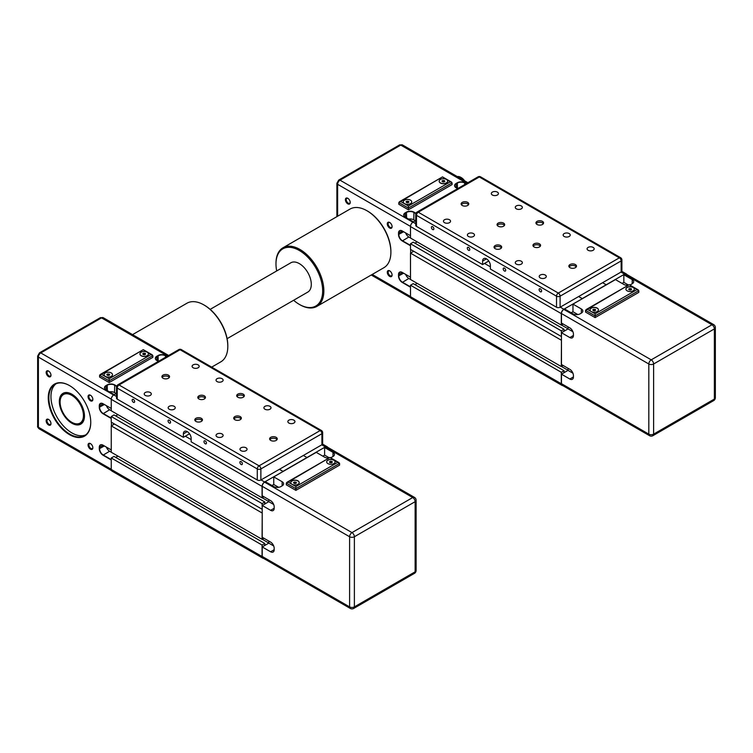 <?xml version="1.0" encoding="UTF-8"?>
<svg xmlns="http://www.w3.org/2000/svg" width="753" height="753" viewBox="0 0 753 753"><rect width="100%" height="100%" fill="white"/><g stroke="black" fill="none" stroke-linecap="round" stroke-linejoin="round"><path stroke-width="1.13" d="M561.456 336.384L561.305 330.84L564.053 329.249L564.053 331.216L568.035 328.92L568.035 326.849L563.159 324.025L561.305 325.098L561.305 313.625A3.596 2.08 -60 0 1 563.846 309.219L582.248 298.772L578.652 296.522L582.248 298.602L624.585 274.148A3.596 2.08 -60 0 1 626.383 273.979A3.596 2.08 -60 0 1 626.891 274.506M621.15 271.993A2.541 1.468 0 0 0 621.893 270.958L621.893 259.898A2.541 1.468 180 0 1 621.15 260.933L621.15 271.993L602.598 282.704L606.184 284.775L602.598 282.704L560.1 307.233L560.1 296.183A2.541 1.468 180 0 1 556.514 296.183L556.514 307.233A2.541 1.468 0 0 0 560.1 307.233M562.764 385.583A3.596 2.08 -60 0 1 562.049 385.414A3.596 2.08 -60 0 1 561.305 383.766L561.305 372.302L564.053 370.711L564.053 372.679L568.035 370.382L568.035 368.311L563.159 365.487L561.305 366.56L561.456 340.111M561.305 325.098L410.489 238.033L410.489 226.559A3.596 2.08 -60 0 1 413.03 222.154L415.731 220.591M562.049 385.414L411.232 298.348A3.596 2.08 -60 0 1 410.489 296.701L410.489 285.227L561.305 372.302M410.489 285.227L413.237 283.636L564.053 370.711M561.446 366.476L568.035 370.278M414.95 284.625L417.162 283.344L414.95 284.625M561.305 340.196L410.489 253.13L410.489 279.495L561.305 366.56M410.489 253.13L413.717 251.267M561.305 330.84L410.489 243.765L410.489 249.394L561.305 336.469M410.489 243.765L413.237 242.174L564.053 329.249M561.446 325.014L568.035 328.816M414.95 243.163L417.162 241.882L414.95 243.163M627.136 290.827A4.236 2.447 180 0 1 625.894 289.096A4.236 2.447 180 0 1 628.501 286.837A4.236 2.447 180 0 1 633.113 287.373A4.236 2.447 180 0 1 634.355 289.096A4.236 2.447 180 0 1 631.748 291.355A4.236 2.447 180 0 1 627.136 290.827M634.355 289.161A4.236 2.447 -0 0 0 633.113 287.505A4.236 2.447 -0 0 0 628.557 286.968A4.236 2.447 -0 0 0 625.894 289.161M595.115 313.803L591.227 311.554A4.236 2.447 180 0 1 589.985 309.831A4.236 2.447 180 0 1 592.602 307.572A4.236 2.447 180 0 1 597.214 308.099A4.236 2.447 180 0 1 598.447 309.831A4.236 2.447 180 0 1 595.839 312.081A4.236 2.447 180 0 1 591.227 311.554L587.331 309.314L585.542 310.349L595.115 315.874L638.798 290.649L637.01 289.613L595.115 313.803L595.115 317.606L585.542 312.071L585.542 310.349M598.447 309.897A4.236 2.447 -0 0 0 597.214 308.241A4.236 2.447 -0 0 0 592.649 307.695A4.236 2.447 -0 0 0 589.985 309.897M632.219 283.74A5.083 2.927 -0 0 0 633.706 281.669A5.083 2.927 -0 0 0 632.219 279.598L632.219 283.74L631.023 284.436A5.083 2.927 -0 0 1 629.715 284.973M581.354 308.965L581.354 313.107A5.083 2.927 -0 0 0 582.841 311.036A5.083 2.927 -0 0 0 581.354 308.965L572.967 304.127L615.465 279.598L623.842 284.436A5.083 2.927 -0 0 0 628.266 285.255M622.044 283.392L623.842 282.356L628.557 285.086M581.354 313.107L580.149 313.803A5.083 2.927 -0 0 1 572.967 313.803L564.59 308.965L563.846 309.398L651.223 359.84A3.389 1.958 60 0 1 653.613 363.991L714.362 328.92A3.389 1.958 -120 0 0 711.962 324.769L651.223 359.84A3.389 1.958 120 0 0 648.822 363.991L648.822 434.133A3.389 1.958 -0 0 0 653.613 434.133A3.389 1.958 60 0 1 652.917 435.676L713.656 400.605A3.389 1.958 -120 0 0 714.362 399.062A3.389 1.958 -0 0 0 715.35 397.678L715.35 327.536A3.389 1.958 180 0 1 714.362 328.92L714.362 399.062L653.613 434.133L653.613 363.991A3.389 1.958 180 0 1 648.822 363.991L561.456 313.54A3.389 1.958 -60 0 1 563.846 309.398M571.179 312.768L572.967 311.733L577.88 314.556M572.967 304.127L572.967 311.733M623.842 282.356L623.842 274.76L632.219 279.598M569.833 379.023A5.083 2.927 -120 0 0 572.365 379.267A5.083 2.927 -120 0 0 573.419 376.942L569.833 379.023L561.456 374.185L568.035 370.382L572.939 373.215M569.833 337.56A5.083 2.927 -120 0 0 572.365 337.805A5.083 2.927 -120 0 0 573.419 335.48L569.833 337.56L561.456 332.722L561.456 364.508L569.833 369.346A5.083 2.927 -120 0 1 573.419 375.568L573.419 376.942M561.456 313.54L561.456 323.046L569.833 327.884A5.083 2.927 -120 0 1 573.419 334.097L573.419 335.48M561.456 332.722L568.035 328.92L572.939 331.753M561.456 383.682L648.822 434.133A3.389 1.958 120 0 0 649.528 435.676L562.152 385.235A3.389 1.958 -60 0 1 561.456 383.682L561.456 374.185M594.785 310.678L593.656 310.641M595.256 309.37L595.632 310.189L594.597 310.782L593.176 310.565L592.799 309.747L595.256 309.37L595.256 310.405M593.835 309.144L593.835 310.528M630.685 289.943L629.564 289.905M631.165 288.634L631.541 289.453L630.506 290.056L629.084 289.83L628.708 289.02L631.165 288.634L631.165 289.67M629.743 288.418L629.743 289.801M587.331 309.314L629.226 284.69L637.01 289.613M595.115 317.606L638.798 292.38L638.798 290.649M624.585 274.327A3.389 1.958 -60 0 1 626.28 274.158L713.656 324.599A3.389 1.958 120 0 0 711.962 324.769L624.585 274.327L623.842 274.76M392.097 226.653A3.407 1.967 -120 0 0 389.696 222.483A3.407 1.967 -120 0 0 387.287 223.876A3.407 1.967 -120 0 0 389.696 228.046A3.407 1.967 -120 0 0 392.097 226.653M392.087 226.389A2.814 1.628 60 0 1 391.513 227.453A2.814 1.628 60 0 1 389.348 226.7A2.814 1.628 60 0 1 388.124 223.876A2.814 1.628 60 0 1 388.708 222.587A2.814 1.628 60 0 1 389.913 222.624M392.097 275.024A3.407 1.967 -120 0 0 389.696 270.854A3.407 1.967 -120 0 0 387.287 272.247A3.407 1.967 -120 0 0 389.696 276.417A3.407 1.967 -120 0 0 392.097 275.024M392.087 274.77A2.814 1.628 60 0 1 391.513 275.833A2.814 1.628 60 0 1 389.348 275.08A2.814 1.628 60 0 1 388.124 272.247A2.814 1.628 60 0 1 388.708 270.958A2.814 1.628 60 0 1 389.913 270.995M350.211 202.463A3.407 1.967 -120 0 0 347.801 198.293A3.407 1.967 -120 0 0 345.392 199.686A3.407 1.967 -120 0 0 347.801 203.856A3.407 1.967 -120 0 0 350.211 202.463M350.201 202.209A2.814 1.628 60 0 1 349.627 203.272A2.814 1.628 60 0 1 347.453 202.519A2.814 1.628 60 0 1 346.229 199.686A2.814 1.628 60 0 1 346.813 198.397A2.814 1.628 60 0 1 348.018 198.434M457.297 176.597A8.462 4.885 60 0 1 460.761 177.322L460.761 177.322A8.462 4.885 60 0 1 464.224 180.598M460.761 177.322L461.354 177.67L460.761 177.322M446.397 179.43A4.236 2.447 180 0 1 447.64 181.153A4.236 2.447 180 0 1 445.023 183.412A4.236 2.447 180 0 1 440.411 182.885A4.236 2.447 180 0 1 439.168 181.153A4.236 2.447 180 0 1 441.785 178.903A4.236 2.447 180 0 1 446.397 179.43M447.63 181.228A4.236 2.447 180 0 1 447.64 181.294A4.236 2.447 180 0 1 445.023 183.553A4.236 2.447 180 0 1 440.411 183.026A4.236 2.447 180 0 1 439.168 181.294A4.236 2.447 180 0 1 439.178 181.228M410.489 200.157A4.236 2.447 180 0 1 411.731 201.889A4.236 2.447 180 0 1 409.114 204.148A4.236 2.447 180 0 1 404.502 203.611A4.236 2.447 180 0 1 403.26 201.889A4.236 2.447 180 0 1 405.876 199.63A4.236 2.447 180 0 1 410.489 200.157M411.722 201.955A4.236 2.447 180 0 1 411.731 202.03A4.236 2.447 180 0 1 409.114 204.279A4.236 2.447 180 0 1 404.502 203.752A4.236 2.447 180 0 1 403.26 202.03A4.236 2.447 180 0 1 403.269 201.955M405.651 274.384A5.083 2.927 -120 0 0 408.841 278.469L410.489 279.419M410.489 286.855L402.413 282.187A5.083 2.927 60 0 1 398.817 275.965L398.817 274.581A5.083 2.927 60 0 1 399.871 272.257A5.083 2.927 60 0 1 402.413 272.511L402.262 272.426A5.29 3.05 -120 0 0 398.516 274.581L398.516 275.965A5.29 3.05 -120 0 0 402.262 282.45L410.489 287.194M405.651 232.922A5.083 2.927 -120 0 0 408.841 237.007L410.489 237.957M410.489 245.393L402.413 240.725A5.083 2.927 60 0 1 398.817 234.503L398.817 233.119A5.083 2.927 60 0 1 399.871 230.794A5.083 2.927 60 0 1 402.413 231.049L402.262 230.964A5.29 3.05 -120 0 0 398.516 233.119L398.516 234.503A5.29 3.05 -120 0 0 402.262 240.979L410.489 245.732M410.639 249.488L410.639 253.046M447.113 179.986L450.285 181.812L408.39 206.002L400.615 201.503L442.51 176.889L445.437 179.016M400.615 201.503L398.817 202.548L408.39 208.073L452.082 182.847L450.285 181.812M408.39 206.002L408.39 209.795L398.817 204.27L398.817 202.548M408.06 202.595L406.931 202.557M408.531 201.286L408.917 202.105L407.872 202.708L406.46 202.482L406.083 201.672L408.531 201.286L408.531 202.322M407.119 201.07L407.119 202.453M443.969 181.868L442.839 181.831M444.439 180.56L444.816 181.379L443.781 181.972L442.369 181.755L441.992 180.936L444.439 180.56L444.439 181.595M443.028 180.334L443.028 181.718M464.62 180.824A7.615 4.396 -120 0 0 461.354 177.67M458.991 177.576A2.541 1.468 -0 0 0 457.325 176.616M408.644 219.104A5.083 2.927 -0 0 1 413.783 219.82L415.43 220.77M415.938 213.287L413.934 212.13A5.29 3.05 -0 0 0 406.451 212.13L405.255 212.826A5.29 3.05 -0 0 0 405.255 217.146L405.406 217.231A5.083 2.927 180 0 1 403.919 215.151A5.083 2.927 180 0 1 405.406 213.08L406.601 212.393A5.083 2.927 180 0 1 413.783 212.393L415.835 213.579M410.489 277.179L402.262 272.426M410.489 235.717L402.262 230.964M405.255 217.146L413.482 221.89M466.295 183.628L464.799 182.763A5.29 3.05 -0 0 0 457.316 182.763L456.12 183.45A5.29 3.05 -0 0 0 456.12 187.77L456.271 187.855A5.083 2.927 180 0 1 454.784 185.784A5.083 2.927 180 0 1 456.271 183.713L457.466 183.026A5.083 2.927 180 0 1 464.648 183.026L466.003 183.798M456.12 187.77L457.626 188.636M452.082 182.847L452.082 184.579L408.39 209.795M431.394 227.397A1.751 1.007 60 0 1 431.761 226.597A1.751 1.007 60 0 1 433.107 227.067A1.751 1.007 60 0 1 433.869 228.827A1.751 1.007 60 0 1 433.502 229.627A1.751 1.007 60 0 1 432.156 229.157A1.751 1.007 60 0 1 431.394 227.397M467.302 248.132A1.751 1.007 60 0 1 467.66 247.332A1.751 1.007 60 0 1 469.015 247.793A1.751 1.007 60 0 1 469.778 249.554A1.751 1.007 60 0 1 469.411 250.363A1.751 1.007 60 0 1 468.065 249.892A1.751 1.007 60 0 1 467.302 248.132M503.211 268.859A1.751 1.007 60 0 1 503.569 268.059A1.751 1.007 60 0 1 504.924 268.529A1.751 1.007 60 0 1 505.687 270.289A1.751 1.007 60 0 1 505.319 271.089A1.751 1.007 60 0 1 503.973 270.619A1.751 1.007 60 0 1 503.211 268.859M539.12 289.594A1.751 1.007 60 0 1 539.477 288.794A1.751 1.007 60 0 1 540.833 289.256A1.751 1.007 60 0 1 541.595 291.016A1.751 1.007 60 0 1 541.228 291.825A1.751 1.007 60 0 1 539.882 291.355A1.751 1.007 60 0 1 539.12 289.594M497.375 192.109A3.549 2.043 180 0 1 498.42 193.559A3.549 2.043 180 0 1 496.227 195.451A3.549 2.043 180 0 1 492.368 195.008A3.549 2.043 180 0 1 491.323 193.559A3.549 2.043 180 0 1 493.516 191.667A3.549 2.043 180 0 1 497.375 192.109M449.503 219.754A3.549 2.043 180 0 1 450.539 221.203A3.549 2.043 180 0 1 448.355 223.095A3.549 2.043 180 0 1 444.486 222.653A3.549 2.043 180 0 1 443.451 221.203A3.549 2.043 180 0 1 445.635 219.311A3.549 2.043 180 0 1 449.503 219.754M473.439 233.571A3.549 2.043 180 0 1 474.475 235.021A3.549 2.043 180 0 1 472.291 236.913A3.549 2.043 180 0 1 468.422 236.47A3.549 2.043 180 0 1 467.387 235.021A3.549 2.043 180 0 1 469.58 233.129A3.549 2.043 180 0 1 473.439 233.571M521.321 205.936A3.549 2.043 180 0 1 522.356 207.386A3.549 2.043 180 0 1 520.163 209.268A3.549 2.043 180 0 1 516.304 208.826A3.549 2.043 180 0 1 515.268 207.386A3.549 2.043 180 0 1 517.452 205.494A3.549 2.043 180 0 1 521.321 205.936M569.193 233.571A3.549 2.043 180 0 1 570.228 235.021A3.549 2.043 180 0 1 568.044 236.913A3.549 2.043 180 0 1 564.185 236.47A3.549 2.043 180 0 1 563.14 235.021A3.549 2.043 180 0 1 565.334 233.129A3.549 2.043 180 0 1 569.193 233.571M521.321 261.216A3.549 2.043 180 0 1 522.356 262.665A3.549 2.043 180 0 1 520.163 264.557A3.549 2.043 180 0 1 516.304 264.115A3.549 2.043 180 0 1 515.268 262.665A3.549 2.043 180 0 1 517.452 260.773A3.549 2.043 180 0 1 521.321 261.216M545.257 275.043A3.549 2.043 180 0 1 546.292 276.483A3.549 2.043 180 0 1 544.108 278.375A3.549 2.043 180 0 1 540.24 277.932A3.549 2.043 180 0 1 539.204 276.483A3.549 2.043 180 0 1 541.388 274.591A3.549 2.043 180 0 1 545.257 275.043M593.129 247.398A3.549 2.043 180 0 1 594.173 248.848A3.549 2.043 180 0 1 591.98 250.73A3.549 2.043 180 0 1 588.121 250.288A3.549 2.043 180 0 1 587.086 248.848A3.549 2.043 180 0 1 589.27 246.956A3.549 2.043 180 0 1 593.129 247.398M467.641 202.369A3.812 2.203 180 0 1 468.761 203.922A3.812 2.203 180 0 1 466.408 205.955A3.812 2.203 180 0 1 462.257 205.484A3.812 2.203 180 0 1 461.137 203.922A3.812 2.203 180 0 1 463.49 201.898A3.812 2.203 180 0 1 467.641 202.369M468.526 204.684A3.812 2.203 0 0 0 467.641 203.894A3.812 2.203 0 0 0 461.373 204.684M503.55 223.104A3.812 2.203 180 0 1 504.661 224.658A3.812 2.203 180 0 1 502.317 226.691A3.812 2.203 180 0 1 498.166 226.211A3.812 2.203 180 0 1 497.046 224.658A3.812 2.203 180 0 1 499.399 222.624A3.812 2.203 180 0 1 503.55 223.104M504.435 225.42A3.812 2.203 0 0 0 503.55 224.62A3.812 2.203 0 0 0 497.281 225.42M539.459 243.831A3.812 2.203 180 0 1 540.569 245.384A3.812 2.203 180 0 1 538.226 247.417A3.812 2.203 180 0 1 534.075 246.946A3.812 2.203 180 0 1 532.955 245.384A3.812 2.203 180 0 1 535.308 243.36A3.812 2.203 180 0 1 539.459 243.831M540.334 246.146A3.812 2.203 0 0 0 539.459 245.356A3.812 2.203 0 0 0 533.19 246.146M575.367 264.567A3.812 2.203 180 0 1 576.478 266.12A3.812 2.203 180 0 1 574.134 268.153A3.812 2.203 180 0 1 569.983 267.673A3.812 2.203 180 0 1 568.863 266.12A3.812 2.203 180 0 1 571.216 264.087A3.812 2.203 180 0 1 575.367 264.567M576.243 266.882A3.812 2.203 0 0 0 575.367 266.082A3.812 2.203 0 0 0 569.099 266.882M542.452 221.373A3.812 2.203 180 0 1 543.562 222.926A3.812 2.203 180 0 1 541.219 224.959A3.812 2.203 180 0 1 537.068 224.488A3.812 2.203 180 0 1 535.948 222.926A3.812 2.203 180 0 1 538.301 220.902A3.812 2.203 180 0 1 542.452 221.373M543.327 223.688A3.812 2.203 0 0 0 542.452 222.897A3.812 2.203 0 0 0 536.183 223.688M500.557 245.563A3.812 2.203 180 0 1 501.677 247.116A3.812 2.203 180 0 1 499.324 249.149A3.812 2.203 180 0 1 495.173 248.669A3.812 2.203 180 0 1 494.053 247.116A3.812 2.203 180 0 1 496.406 245.083A3.812 2.203 180 0 1 500.557 245.563M501.442 247.878A3.812 2.203 0 0 0 500.557 247.078A3.812 2.203 0 0 0 494.288 247.878M488.763 261.009L482.607 264.567L482.607 261.112A5.497 3.172 -120 0 1 483.746 258.59A5.497 3.172 -120 0 1 487.982 260.067A5.497 3.172 -120 0 1 490.382 265.602L490.382 269.056L556.514 307.233M416.475 226.389L416.475 215.33A2.541 1.468 180 0 1 415.731 214.294L415.731 225.345A2.541 1.468 0 0 0 416.475 226.389L482.607 264.567M262.223 509.141L262.072 503.597L264.821 502.006L264.821 503.973L268.802 501.677L268.802 499.606L263.926 496.792L262.072 497.855L262.072 486.391A3.596 2.08 -60 0 1 264.614 481.986L283.015 471.529L279.429 469.288L283.015 471.359L325.352 446.915A3.596 2.08 -60 0 1 327.16 446.736A3.596 2.08 -60 0 1 327.659 447.273M321.917 444.75A2.541 1.468 0 0 0 322.661 443.715L322.661 432.664A2.541 1.468 180 0 1 321.917 433.7L321.917 444.75L303.365 455.461L306.951 457.542L303.365 455.461L260.877 480L260.877 468.94A2.541 1.468 180 0 1 257.281 468.94L257.281 480A2.541 1.468 0 0 0 260.877 480M263.531 558.34A3.596 2.08 -60 0 1 262.816 558.18A3.596 2.08 -60 0 1 262.072 556.533L262.072 545.059L264.821 543.468L264.821 545.436L268.802 543.139L268.802 541.068L263.926 538.254L262.072 539.327L262.223 512.878M262.072 497.855L111.256 410.79L111.256 399.316A3.596 2.08 -60 0 1 113.797 394.911L116.499 393.358M262.816 558.18L111.999 471.105A3.596 2.08 -60 0 1 111.256 469.458L111.256 457.984L262.072 545.059M111.256 457.984L114.014 456.403L264.821 543.468M262.223 539.233L268.802 543.035M115.717 457.382L117.929 456.102L115.717 457.382M262.072 512.962L111.256 425.887L111.256 452.252L262.072 539.327M111.256 425.887L114.484 424.024M262.072 503.597L111.256 416.522L111.256 422.16L262.072 509.226M111.256 416.522L114.014 414.931L264.821 502.006M262.223 497.771L268.802 501.573M115.717 415.92L117.929 414.639L115.717 415.92M327.903 463.584A4.236 2.447 180 0 1 326.661 461.853A4.236 2.447 180 0 1 329.277 459.603A4.236 2.447 180 0 1 333.89 460.13A4.236 2.447 180 0 1 335.123 461.853A4.236 2.447 180 0 1 332.515 464.112A4.236 2.447 180 0 1 327.903 463.584M335.123 461.928A4.236 2.447 -0 0 0 333.89 460.271A4.236 2.447 -0 0 0 329.325 459.725A4.236 2.447 -0 0 0 326.661 461.928M295.882 486.56L291.995 484.311A4.236 2.447 180 0 1 290.752 482.588A4.236 2.447 180 0 1 293.369 480.329A4.236 2.447 180 0 1 297.981 480.856A4.236 2.447 180 0 1 299.214 482.588A4.236 2.447 180 0 1 296.607 484.847A4.236 2.447 180 0 1 291.995 484.311L288.107 482.071L286.309 483.106L295.882 488.631L339.575 463.415L337.777 462.37L295.882 486.56L295.882 490.363L286.309 484.838L286.309 483.106M299.214 482.654A4.236 2.447 -0 0 0 297.981 480.998A4.236 2.447 -0 0 0 293.425 480.452A4.236 2.447 -0 0 0 290.752 482.654M332.986 456.497A5.083 2.927 -0 0 0 334.473 454.426A5.083 2.927 -0 0 0 332.986 452.355L332.986 456.497L331.791 457.193A5.083 2.927 -0 0 1 330.482 457.739M282.121 481.722L282.121 485.873A5.083 2.927 -0 0 0 283.608 483.793A5.083 2.927 -0 0 0 282.121 481.722L273.744 476.884L316.232 452.355L324.609 457.193A5.083 2.927 -0 0 0 329.033 458.012M322.811 456.158L324.609 455.123L329.325 457.843M282.121 485.873L280.925 486.56A5.083 2.927 -0 0 1 273.744 486.56L265.357 481.722L264.614 482.155L351.99 532.606A3.389 1.958 60 0 1 354.381 536.748L415.129 501.677A3.389 1.958 -120 0 0 412.729 497.535L351.99 532.606A3.389 1.958 120 0 0 349.599 536.748L349.599 606.89A3.389 1.958 -0 0 0 354.381 606.89A3.389 1.958 60 0 1 353.684 608.443L414.423 573.372A3.389 1.958 -120 0 0 415.129 571.819A3.389 1.958 -0 0 0 416.117 570.435L416.117 500.293A3.389 1.958 180 0 1 415.129 501.677L415.129 571.819L354.381 606.89L354.381 536.748A3.389 1.958 180 0 1 349.599 536.748L262.223 486.306A3.389 1.958 -60 0 1 264.614 482.155M271.946 485.525L273.744 484.49L278.648 487.323M273.744 476.884L273.744 484.49M324.609 455.123L324.609 447.517L332.986 452.355M270.6 551.78A5.083 2.927 -120 0 0 273.141 552.034A5.083 2.927 -120 0 0 274.186 549.709L270.6 551.78L262.223 546.942L268.802 543.139L273.706 545.972M270.6 510.318A5.083 2.927 -120 0 0 273.141 510.572A5.083 2.927 -120 0 0 274.186 508.247L270.6 510.318L262.223 505.479L262.223 537.265L270.6 542.104A5.083 2.927 -120 0 1 274.186 548.325L274.186 549.709M262.223 486.306L262.223 495.803L270.6 500.641A5.083 2.927 -120 0 1 274.186 506.863L274.186 508.247M262.223 505.479L268.802 501.677L273.706 504.51M262.223 556.448L349.599 606.89A3.389 1.958 120 0 0 350.296 608.443L262.919 557.992A3.389 1.958 -60 0 1 262.223 556.448L262.223 546.942M295.553 483.435L294.423 483.398M296.023 482.127L296.4 482.946L295.364 483.539L293.952 483.322L293.566 482.504L296.023 482.127L296.023 483.162M294.602 481.911L294.602 483.294M331.461 462.709L330.332 462.662M331.932 461.401L332.308 462.21L331.273 462.813L329.852 462.596L329.475 461.777L331.932 461.401L331.932 462.436M330.511 461.175L330.511 462.558M288.107 482.071L329.993 457.457L337.777 462.37M295.882 490.363L339.575 465.138L339.575 463.415M325.352 447.084A3.389 1.958 -60 0 1 327.047 446.915L414.423 497.366A3.389 1.958 120 0 0 412.729 497.535L325.352 447.084L324.609 447.517M84.477 415.816A17.347 10.015 60 0 1 80.882 423.591A17.347 10.015 60 0 1 66.819 418.179M61.181 408.408A17.347 10.015 60 0 1 59.939 401.481A17.347 10.015 60 0 1 63.534 393.537A17.347 10.015 60 0 1 72.062 394.308M59.336 401.481A17.771 10.26 -120 0 0 71.912 423.242A17.771 10.26 -120 0 0 84.477 415.985A17.771 10.26 -120 0 0 71.912 394.224A17.771 10.26 -120 0 0 59.336 401.481M64.231 393.621A17.347 10.015 60 0 1 64.814 392.991M90.755 422.386A30.045 17.347 -120 0 0 69.511 385.583A30.045 17.347 -120 0 0 48.267 397.848A30.045 17.347 -120 0 0 69.511 434.65A30.045 17.347 -120 0 0 90.755 422.386M90.755 422.207A29.621 17.103 60 0 1 84.628 435.601A29.621 17.103 60 0 1 61.793 427.657A29.621 17.103 60 0 1 48.87 397.848A29.621 17.103 60 0 1 54.997 384.294A29.621 17.103 60 0 1 69.662 385.668M56.089 383.748A29.621 17.103 -120 0 0 50.959 396.643A29.621 17.103 -120 0 0 63.214 425.718A29.621 17.103 -120 0 0 85.635 434.923M50.978 423.6A3.407 1.967 -120 0 0 48.569 419.43A3.407 1.967 -120 0 0 46.159 420.823A3.407 1.967 -120 0 0 48.569 424.993A3.407 1.967 -120 0 0 50.978 423.6M50.969 423.337A2.814 1.628 60 0 1 50.395 424.4A2.814 1.628 60 0 1 48.23 423.647A2.814 1.628 60 0 1 46.997 420.823A2.814 1.628 60 0 1 47.58 419.534A2.814 1.628 60 0 1 48.785 419.572M92.864 399.41A3.407 1.967 -120 0 0 90.464 395.24A3.407 1.967 -120 0 0 88.054 396.633A3.407 1.967 -120 0 0 90.464 400.803A3.407 1.967 -120 0 0 92.864 399.41M92.854 399.156A2.814 1.628 60 0 1 92.29 400.219A2.814 1.628 60 0 1 90.115 399.466A2.814 1.628 60 0 1 88.892 396.633A2.814 1.628 60 0 1 89.475 395.344A2.814 1.628 60 0 1 90.68 395.381M92.864 447.79A3.407 1.967 -120 0 0 90.464 443.611A3.407 1.967 -120 0 0 88.054 445.004A3.407 1.967 -120 0 0 90.464 449.174A3.407 1.967 -120 0 0 92.864 447.79M92.854 447.527A2.814 1.628 60 0 1 92.29 448.59A2.814 1.628 60 0 1 90.115 447.837A2.814 1.628 60 0 1 88.892 445.004A2.814 1.628 60 0 1 89.475 443.715A2.814 1.628 60 0 1 90.68 443.752M50.978 375.229A3.407 1.967 -120 0 0 48.569 371.06A3.407 1.967 -120 0 0 46.159 372.443A3.407 1.967 -120 0 0 48.569 376.613A3.407 1.967 -120 0 0 50.978 375.229M50.969 374.966A2.814 1.628 60 0 1 50.395 376.029A2.814 1.628 60 0 1 48.23 375.276A2.814 1.628 60 0 1 46.997 372.443A2.814 1.628 60 0 1 47.58 371.154A2.814 1.628 60 0 1 48.785 371.191M72.053 422.471L71.761 422.292A16.5 9.525 60 0 1 60.089 402.083A16.5 9.525 60 0 1 71.761 395.344A16.5 9.525 60 0 1 83.432 415.562A16.5 9.525 60 0 1 71.761 422.292L72.053 422.471A16.924 9.77 -120 0 0 80.524 423.308A16.924 9.77 -120 0 0 83.112 409.745A16.924 9.77 -120 0 0 72.053 394.826A16.924 9.77 -120 0 0 63.591 393.988A16.924 9.77 -120 0 0 60.089 401.735A16.924 9.77 -120 0 0 60.089 401.914M147.164 352.188A4.236 2.447 180 0 1 148.407 353.919A4.236 2.447 180 0 1 145.79 356.169A4.236 2.447 180 0 1 141.178 355.642A4.236 2.447 180 0 1 139.945 353.919A4.236 2.447 180 0 1 142.552 351.66A4.236 2.447 180 0 1 147.164 352.188M148.407 353.985A4.236 2.447 180 0 1 148.407 354.051A4.236 2.447 180 0 1 145.79 356.31A4.236 2.447 180 0 1 141.178 355.783A4.236 2.447 180 0 1 139.945 354.051A4.236 2.447 180 0 1 139.945 353.985M111.256 372.923A4.236 2.447 180 0 1 112.498 374.646A4.236 2.447 180 0 1 109.882 376.905A4.236 2.447 180 0 1 105.269 376.378A4.236 2.447 180 0 1 104.036 374.646A4.236 2.447 180 0 1 106.644 372.387A4.236 2.447 180 0 1 111.256 372.923M112.498 374.721A4.236 2.447 180 0 1 112.498 374.787A4.236 2.447 180 0 1 109.882 377.046A4.236 2.447 180 0 1 105.269 376.509A4.236 2.447 180 0 1 104.036 374.787A4.236 2.447 180 0 1 104.036 374.721M106.418 447.141A5.083 2.927 -120 0 0 109.609 451.235L111.256 452.186M111.256 459.612L103.18 454.944A5.083 2.927 60 0 1 99.584 448.732L99.584 447.348A5.083 2.927 60 0 1 100.638 445.023A5.083 2.927 60 0 1 103.18 445.277L103.029 445.183A5.29 3.05 -120 0 0 99.283 447.348L99.283 448.732A5.29 3.05 -120 0 0 103.029 455.207L111.256 459.961M106.418 405.679A5.083 2.927 -120 0 0 109.609 409.773L111.256 410.724M111.256 418.15L103.18 413.482A5.083 2.927 60 0 1 99.584 407.26L99.584 405.886A5.083 2.927 60 0 1 100.638 403.561A5.083 2.927 60 0 1 103.18 403.806L103.029 403.721A5.29 3.05 -120 0 0 99.283 405.886L99.283 407.26A5.29 3.05 -120 0 0 103.029 413.745L111.256 418.499M111.406 422.245L111.406 425.803M147.88 352.743L151.052 354.569L109.166 378.759L101.382 374.269L143.277 349.656L146.204 351.773M101.382 374.269L99.584 375.305L109.166 380.83L152.85 355.614L151.052 354.569M109.166 378.759L109.166 382.562L99.584 377.027L99.584 375.305M108.827 375.361L107.698 375.323M109.298 374.053L109.684 374.862L108.639 375.465L107.227 375.248L106.851 374.429L109.298 374.053L109.298 375.088M107.886 373.827L107.886 375.21M144.736 354.625L143.607 354.588M145.207 353.317L145.593 354.136L144.548 354.738L143.136 354.512L142.759 353.694L145.207 353.317L145.207 354.352M143.795 353.101L143.795 354.484M81.992 422.753A17.347 10.015 60 0 1 81.164 422.941M109.411 391.861A5.083 2.927 -0 0 1 114.55 392.577L116.197 393.527M116.969 386.204L114.701 384.896A5.29 3.05 -0 0 0 107.218 384.896L106.022 385.583A5.29 3.05 -0 0 0 106.022 389.903L106.173 389.988A5.083 2.927 180 0 1 104.686 387.917A5.083 2.927 180 0 1 106.173 385.847L107.368 385.15A5.083 2.927 180 0 1 114.55 385.15L116.743 386.421M111.256 449.936L103.029 445.183M111.256 408.474L103.029 403.721M106.022 389.903L114.249 394.657M167.072 356.385L165.566 355.52A5.29 3.05 -0 0 0 158.083 355.52L156.888 356.216A5.29 3.05 -0 0 0 156.888 360.536L157.038 360.621A5.083 2.927 180 0 1 155.551 358.55A5.083 2.927 180 0 1 157.038 356.47L158.234 355.783A5.083 2.927 180 0 1 165.415 355.783L166.771 356.564M156.888 360.536L158.394 361.402M152.85 355.614L152.85 357.336L109.166 382.562M132.161 400.154A1.751 1.007 60 0 1 132.528 399.354A1.751 1.007 60 0 1 133.874 399.824A1.751 1.007 60 0 1 134.636 401.584A1.751 1.007 60 0 1 134.279 402.384A1.751 1.007 60 0 1 132.923 401.923A1.751 1.007 60 0 1 132.161 400.154M168.07 420.889A1.751 1.007 60 0 1 168.437 420.089A1.751 1.007 60 0 1 169.783 420.56A1.751 1.007 60 0 1 170.545 422.32A1.751 1.007 60 0 1 170.178 423.12A1.751 1.007 60 0 1 168.832 422.649A1.751 1.007 60 0 1 168.07 420.889M203.978 441.625A1.751 1.007 60 0 1 204.345 440.816A1.751 1.007 60 0 1 205.691 441.286A1.751 1.007 60 0 1 206.454 443.046A1.751 1.007 60 0 1 206.087 443.846A1.751 1.007 60 0 1 204.741 443.385A1.751 1.007 60 0 1 203.978 441.625M239.887 462.351A1.751 1.007 60 0 1 240.245 461.551A1.751 1.007 60 0 1 241.6 462.022A1.751 1.007 60 0 1 242.362 463.782A1.751 1.007 60 0 1 241.995 464.582A1.751 1.007 60 0 1 240.649 464.112A1.751 1.007 60 0 1 239.887 462.351M198.143 364.876A3.549 2.043 180 0 1 199.187 366.316A3.549 2.043 180 0 1 196.994 368.208A3.549 2.043 180 0 1 193.135 367.765A3.549 2.043 180 0 1 192.1 366.316A3.549 2.043 180 0 1 194.283 364.433A3.549 2.043 180 0 1 198.143 364.876M150.271 392.511A3.549 2.043 180 0 1 151.306 393.96A3.549 2.043 180 0 1 149.122 395.852A3.549 2.043 180 0 1 145.254 395.41A3.549 2.043 180 0 1 144.218 393.96A3.549 2.043 180 0 1 146.402 392.068A3.549 2.043 180 0 1 150.271 392.511M174.207 406.338A3.549 2.043 180 0 1 175.242 407.787A3.549 2.043 180 0 1 173.058 409.67A3.549 2.043 180 0 1 169.199 409.227A3.549 2.043 180 0 1 168.154 407.787A3.549 2.043 180 0 1 170.347 405.895A3.549 2.043 180 0 1 174.207 406.338M222.088 378.693A3.549 2.043 180 0 1 223.123 380.143A3.549 2.043 180 0 1 220.94 382.035A3.549 2.043 180 0 1 217.071 381.592A3.549 2.043 180 0 1 216.036 380.143A3.549 2.043 180 0 1 218.219 378.251A3.549 2.043 180 0 1 222.088 378.693M269.96 406.338A3.549 2.043 180 0 1 271.005 407.787A3.549 2.043 180 0 1 268.812 409.67A3.549 2.043 180 0 1 264.952 409.227A3.549 2.043 180 0 1 263.908 407.787A3.549 2.043 180 0 1 266.101 405.895A3.549 2.043 180 0 1 269.96 406.338M222.088 433.973A3.549 2.043 180 0 1 223.123 435.422A3.549 2.043 180 0 1 220.94 437.314A3.549 2.043 180 0 1 217.071 436.872A3.549 2.043 180 0 1 216.036 435.422A3.549 2.043 180 0 1 218.219 433.53A3.549 2.043 180 0 1 222.088 433.973M246.024 447.8A3.549 2.043 180 0 1 247.059 449.249A3.549 2.043 180 0 1 244.876 451.132A3.549 2.043 180 0 1 241.007 450.689A3.549 2.043 180 0 1 239.972 449.249A3.549 2.043 180 0 1 242.165 447.357A3.549 2.043 180 0 1 246.024 447.8M293.896 420.155A3.549 2.043 180 0 1 294.941 421.605A3.549 2.043 180 0 1 292.748 423.497A3.549 2.043 180 0 1 288.888 423.054A3.549 2.043 180 0 1 287.853 421.605A3.549 2.043 180 0 1 290.037 419.713A3.549 2.043 180 0 1 293.896 420.155M168.408 375.135A3.812 2.203 180 0 1 169.529 376.688A3.812 2.203 180 0 1 167.175 378.721A3.812 2.203 180 0 1 163.024 378.241A3.812 2.203 180 0 1 161.904 376.688A3.812 2.203 180 0 1 164.258 374.655A3.812 2.203 180 0 1 168.408 375.135M169.293 377.441A3.812 2.203 0 0 0 168.408 376.651A3.812 2.203 0 0 0 162.14 377.441M204.317 395.862A3.812 2.203 180 0 1 205.437 397.415A3.812 2.203 180 0 1 203.084 399.448A3.812 2.203 180 0 1 198.933 398.968A3.812 2.203 180 0 1 197.813 397.415A3.812 2.203 180 0 1 200.166 395.381A3.812 2.203 180 0 1 204.317 395.862M205.202 398.177A3.812 2.203 0 0 0 204.317 397.386A3.812 2.203 0 0 0 198.048 398.177M240.226 416.597A3.812 2.203 180 0 1 241.336 418.15A3.812 2.203 180 0 1 238.993 420.183A3.812 2.203 180 0 1 234.842 419.703A3.812 2.203 180 0 1 233.722 418.15A3.812 2.203 180 0 1 236.075 416.117A3.812 2.203 180 0 1 240.226 416.597M241.111 418.913A3.812 2.203 0 0 0 240.226 418.113A3.812 2.203 0 0 0 233.957 418.913M276.135 437.324A3.812 2.203 180 0 1 277.245 438.877A3.812 2.203 180 0 1 274.901 440.91A3.812 2.203 180 0 1 270.751 440.43A3.812 2.203 180 0 1 269.63 438.877A3.812 2.203 180 0 1 271.984 436.844A3.812 2.203 180 0 1 276.135 437.324M277.01 439.639A3.812 2.203 0 0 0 276.135 438.848A3.812 2.203 0 0 0 269.866 439.639M243.219 394.139A3.812 2.203 180 0 1 244.33 395.692A3.812 2.203 180 0 1 241.986 397.725A3.812 2.203 180 0 1 237.835 397.245A3.812 2.203 180 0 1 236.715 395.692A3.812 2.203 180 0 1 239.068 393.659A3.812 2.203 180 0 1 243.219 394.139M244.094 396.445A3.812 2.203 0 0 0 243.219 395.654A3.812 2.203 0 0 0 236.95 396.445M201.324 418.32A3.812 2.203 180 0 1 202.444 419.873A3.812 2.203 180 0 1 200.091 421.906A3.812 2.203 180 0 1 195.94 421.435A3.812 2.203 180 0 1 194.82 419.873A3.812 2.203 180 0 1 197.173 417.84A3.812 2.203 180 0 1 201.324 418.32M202.209 420.635A3.812 2.203 0 0 0 201.324 419.845A3.812 2.203 0 0 0 195.055 420.635M189.53 433.775L183.374 437.324L183.374 433.869A5.497 3.172 -120 0 1 184.513 431.347A5.497 3.172 -120 0 1 188.749 432.824A5.497 3.172 -120 0 1 191.149 438.359L191.149 441.813L257.281 480M117.242 399.146L117.242 388.087A2.541 1.468 180 0 1 116.499 387.051L116.499 398.111A2.541 1.468 0 0 0 117.242 399.146L183.374 437.324M282.996 247.775L350.023 209.07A33.857 19.55 60 0 1 366.946 210.746A33.857 19.55 60 0 1 380.83 223.886A33.857 19.55 60 0 1 390.892 252.217A33.857 19.55 60 0 1 383.879 267.71L316.853 306.405A33.857 19.55 -120 0 0 313.803 262.59A33.857 19.55 -120 0 0 282.996 247.775A33.857 19.55 -120 0 0 275.984 263.268L275.984 263.964A33.01 19.06 60 0 1 288.625 247.304A33.01 19.06 60 0 1 312.862 263.296A33.01 19.06 60 0 1 321.559 298.48A33.01 19.06 60 0 1 299.327 304.391A33.01 19.06 60 0 1 293.623 300.278M390.892 252.217L390.892 251.521A33.01 19.06 -120 0 0 381.084 223.905A33.01 19.06 -120 0 0 367.549 211.094L366.946 210.746M299.327 304.391L299.92 304.73A33.857 19.55 -120 0 0 316.853 306.405M276.69 270.958A33.01 19.06 60 0 1 275.984 263.964M227.811 346.371L227.811 345.674A33.01 19.06 -120 0 0 204.468 305.247L203.865 304.909A33.857 19.55 60 0 1 227.811 346.371A33.857 19.55 60 0 1 220.798 361.864L211.687 367.125M132.556 334.624L186.942 303.224A33.857 19.55 60 0 1 203.865 304.909L204.468 305.247M227.095 338.681L307.789 292.098A16.924 9.77 -120 0 0 310.387 278.535A16.924 9.77 -120 0 0 299.327 263.616A16.924 9.77 -120 0 0 290.856 262.778L210.172 309.361M413.03 222.154L415.731 223.707M484.546 263.446L490.382 266.807M560.251 307.149L563.846 309.219M410.489 296.701L561.305 383.766M410.489 226.559L561.305 313.625M620.999 272.078L624.585 274.148M402.262 282.45L408.841 278.469M402.262 240.979L408.841 237.007M410.489 226.389L337.626 184.316A3.389 1.958 -60 0 1 340.017 180.174A2.541 1.468 -120 0 0 338.746 180.042L336.883 183.28L336.883 216.657M337.626 216.233L337.626 184.316A2.541 1.468 180 0 1 336.883 183.28M403.608 231.745L398.516 234.503M398.516 233.119L402.413 231.049M406.451 212.13L406.601 217.918M413.783 219.82L413.934 212.13M410.489 296.522L372.227 274.44M403.608 273.207L398.516 275.965M398.516 274.581L402.413 272.511M405.406 217.231L405.255 212.826M466.898 183.28L400.765 145.103A3.389 1.958 -60 0 1 402.46 144.934L467.886 182.715M412.889 222.239L340.017 180.174L400.765 145.103A2.541 1.468 -120 0 0 399.495 144.971L402.46 144.934M464.648 184.579L464.799 182.763M457.316 182.763L457.466 188.551M456.271 187.855L456.12 183.45M482.607 261.112L486.494 258.863M415.731 214.294A2.541 2.541 0 0 1 417.002 212.092A2.541 1.468 60 0 1 418.273 212.214A2.541 1.468 120 0 0 416.475 215.33L556.514 296.183A2.541 1.468 -60 0 1 558.312 293.068A2.541 1.468 60 0 1 560.1 296.183L621.15 260.933A2.541 1.468 -120 0 0 619.352 257.827A2.541 1.468 -60 0 1 620.623 257.705A2.541 2.541 0 0 1 621.893 259.898M558.312 293.068L418.273 212.214L479.313 176.974A2.541 1.468 -120 0 0 478.042 176.851A2.541 2.541 0 0 1 480.583 176.851A2.541 1.468 120 0 0 479.313 176.974L619.352 257.827L558.312 293.068M113.797 394.911L116.499 396.473M185.313 436.203L191.149 439.573M261.018 479.906L264.614 481.986M111.256 469.458L262.072 556.533M111.256 399.316L262.072 486.391M321.766 444.844L325.352 446.915M103.029 455.207L109.609 451.235M103.029 413.745L109.609 409.773M111.265 399.146L38.394 357.082A3.389 1.958 -60 0 1 40.784 352.931A2.541 1.468 -120 0 0 39.514 352.809L37.65 356.037L37.65 426.179A2.541 1.468 180 0 0 38.394 427.224L38.394 357.082A2.541 1.468 180 0 1 37.65 356.037M104.375 404.502L99.283 407.26M99.283 405.886L103.18 403.806M107.218 384.896L107.368 390.675M114.55 392.577L114.701 384.896M111.256 469.288L38.394 427.224A3.389 1.958 -60 0 0 39.1 428.768C37.791 427.459 37.311 426.603 37.65 426.179M104.375 445.964L99.283 448.732M99.283 447.348L103.18 445.277M106.173 389.988L106.022 385.583M167.665 356.047L101.533 317.86A3.389 1.958 -60 0 1 103.227 317.691L168.653 355.472M113.656 395.005L40.784 352.931L101.533 317.86A2.541 1.468 -120 0 0 100.262 317.738L103.227 317.691M165.415 357.346L165.566 355.52M158.083 355.52L158.234 361.308M157.038 360.621L156.888 356.216M183.374 433.869L187.262 431.62M116.499 387.051A2.541 1.468 180 0 1 117.242 386.016A2.541 1.468 60 0 1 117.769 384.849A2.541 1.468 60 0 1 119.04 384.981A2.541 1.468 120 0 0 117.242 388.087L257.281 468.94A2.541 1.468 -60 0 1 259.079 465.834A2.541 1.468 60 0 1 260.877 468.94L321.917 433.7A2.541 1.468 -120 0 0 320.119 430.584A2.541 1.468 -60 0 1 321.39 430.462A2.541 2.541 0 0 1 322.661 432.664M119.04 384.981L180.08 349.731A2.541 1.468 -120 0 0 178.809 349.608A2.541 2.541 0 0 1 181.351 349.608A2.541 1.468 120 0 0 180.08 349.731L320.119 430.584L259.079 465.834L119.04 384.981L117.242 386.016L117.242 388.087M621.809 271.334L626.383 273.979M586.069 309.615L629.226 284.69L638.28 289.914M715.35 327.536A3.389 3.389 0 0 0 713.656 324.599M713.656 400.605A3.389 3.389 0 0 0 715.35 397.678M649.528 435.676A3.389 3.389 0 0 0 652.917 435.676M399.344 201.813L442.51 176.889L451.555 182.113M410.733 297.811L371.238 275.005M399.495 144.971L338.746 180.042M417.002 212.092L478.042 176.851M480.583 176.851L620.623 257.705M322.576 444.091L327.16 446.736M286.837 482.372L329.993 457.457L339.048 462.681M416.117 500.293A3.389 3.389 0 0 0 414.423 497.366M414.423 573.372A3.389 3.389 0 0 0 416.117 570.435M350.296 608.443A3.389 3.389 0 0 0 353.684 608.443M82.576 422.122L80.524 423.308M100.111 374.57L143.277 349.656L152.322 354.879M65.652 392.802L63.591 393.988M111.5 470.569L39.1 428.768M100.262 317.738L39.514 352.809M117.769 384.849L178.809 349.608M181.351 349.608L321.39 430.462"/></g></svg>
